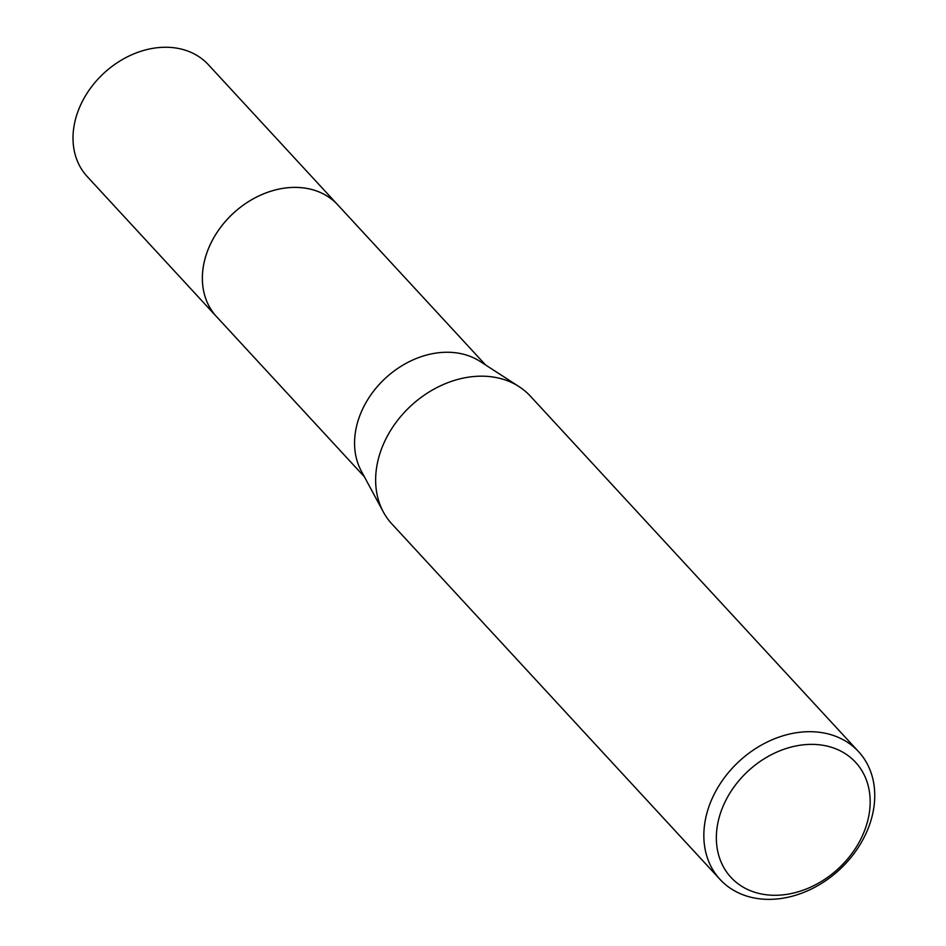 <?xml version="1.0" encoding="UTF-8"?>
<svg xmlns="http://www.w3.org/2000/svg" width="946" height="946" viewBox="0 0 946 946"><rect width="100%" height="100%" fill="white"/><g stroke="black" fill="none" stroke-linecap="round" stroke-linejoin="round"><path stroke-width="1.42" d="M217.426 317.608A82.468 64.624 -42.7 0 1 216.551 316.685A82.444 64.612 -42.7 0 1 203.934 263.414A82.444 64.612 -42.7 0 1 261.498 194.746A82.444 64.612 -42.7 0 1 337.734 204.833A82.468 64.624 -42.7 0 1 338.585 205.755M217.178 317.336A82.456 64.624 -42.7 0 1 203.922 263.402A82.456 64.624 -42.7 0 1 261.995 194.521A82.456 64.624 -42.7 0 1 338.337 205.483M720.06 879.437L391.869 523.93A94.222 73.847 -42.7 0 1 383.343 511.975L361.301 471.073A82.444 64.612 -42.7 0 1 356.122 428.254A82.444 64.612 -42.7 0 1 406.52 363.098A82.444 64.612 -42.7 0 1 480.095 361.419L519.106 386.654A94.222 73.847 -42.7 0 1 530.339 396.102L858.53 751.609A94.222 73.847 -42.7 0 1 872.969 812.496A94.222 73.847 -42.7 0 1 807.186 890.966A94.222 73.847 -42.7 0 1 720.06 879.437A94.222 73.847 -42.7 0 1 705.621 818.55A94.222 73.847 -42.7 0 1 771.404 740.091A94.222 73.847 -42.7 0 1 858.53 751.609M383.343 511.975A94.222 73.847 -42.7 0 1 377.419 463.043A94.222 73.847 -42.7 0 1 435.018 388.57A94.222 73.847 -42.7 0 1 519.106 386.654M868.57 817.096A84.809 66.457 -42.7 0 1 777.647 895.235A84.809 66.457 -42.7 0 1 717.955 822.559A84.809 66.457 -42.7 0 1 808.877 744.419A84.809 66.457 -42.7 0 1 868.57 817.096M337.746 204.809A82.468 64.624 -42.7 0 0 292.338 187.426A82.468 64.624 -42.7 0 0 214.364 236.701A82.468 64.624 -42.7 0 0 216.551 316.685L87.198 176.535A82.444 64.612 -42.7 0 1 85.01 96.575A82.444 64.612 -42.7 0 1 162.96 47.3A82.444 64.612 -42.7 0 1 208.357 64.683L485.558 364.955M216.575 316.685L364.399 476.808"/></g></svg>
